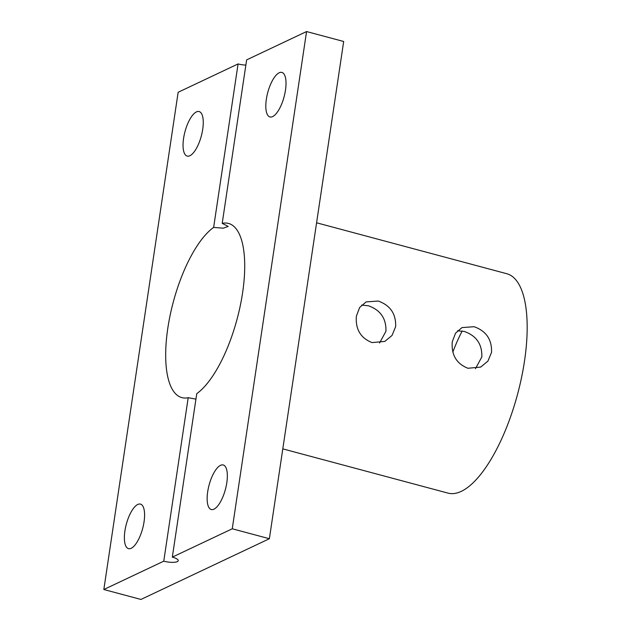 <?xml version="1.0" encoding="UTF-8"?>
<svg xmlns="http://www.w3.org/2000/svg" width="631" height="631" viewBox="0 0 631 631"><rect width="100%" height="100%" fill="white"/><g stroke="black" fill="none" stroke-linecap="round" stroke-linejoin="round"><path stroke-width="0.95" d="M452.261 341.813L455.543 333.168L462.002 327.584L474.126 326.716C486.17 331.007 491.975 339.549 491.541 352.335L487.913 361.145L480.68 367.092L467.918 368.259C456.465 363.701 451.244 354.89 452.261 341.813M475.466 368.685L481.839 356.925C482.21 344.171 476.326 335.668 464.187 331.417L457.483 330.802M356.373 316.139L359.654 307.494L366.114 301.91L378.237 301.042C390.281 305.333 396.094 313.867 395.653 326.653L392.025 335.471L384.792 341.418L372.03 342.586C360.577 338.027 355.356 329.208 356.373 316.139M379.578 343.012L385.951 331.243C386.322 318.497 380.438 309.995 368.299 305.735L361.595 305.128M266.353 99.209A23.055 8.448 105 0 1 281.876 72.415A23.055 8.448 105 0 1 285.472 90.162A23.055 8.448 105 0 1 269.95 116.956A23.055 8.448 105 0 1 266.353 99.209M183.589 138.339A23.055 8.448 105 0 1 199.12 111.545A23.055 8.448 105 0 1 202.717 129.3A23.055 8.448 105 0 1 187.186 156.094A23.055 8.448 105 0 1 183.589 138.339M124.922 530.892A23.055 8.448 105 0 1 140.453 504.106A23.055 8.448 105 0 1 144.042 521.853A23.055 8.448 105 0 1 128.519 548.647A23.055 8.448 105 0 1 124.922 530.892M207.686 491.762A23.055 8.448 105 0 1 223.208 464.968A23.055 8.448 105 0 1 226.805 482.723A23.055 8.448 105 0 1 211.282 509.517A23.055 8.448 105 0 1 207.686 491.762M282.798 448.878L448.018 493.119A113.564 41.599 -75 0 0 524.487 361.153A113.564 41.599 -75 0 0 506.772 273.72L316.588 222.79M195.933 399.139L188.196 397.696A90.162 33.025 105 0 1 181.878 397.625A90.162 33.025 105 0 1 167.814 328.207A90.162 33.025 105 0 1 213.641 227.412L223.311 228.185L228.209 226.426L222.207 223.358A90.162 33.025 105 0 1 228.525 223.437A90.162 33.025 105 0 1 242.58 292.855A90.162 33.025 105 0 1 196.754 393.649L172.326 557.126A10.325 2.847 8.5 0 1 178.25 560.675A10.325 2.847 8.5 0 1 163.76 561.172L103.831 589.512L178.147 92.276L238.076 63.936L213.641 227.412M462.2 330.983A90.162 33.025 -75 0 0 452.845 352.035M188.196 397.696L163.76 561.172M222.207 223.358L246.634 59.89L306.563 31.55L343.682 41.488L269.374 538.724L140.95 599.45L103.831 589.512M306.563 31.55L232.255 528.786L172.326 557.126M269.374 538.724L232.255 528.786M238.076 63.936A10.325 2.847 -171.5 0 0 245.853 65.096"/></g></svg>
